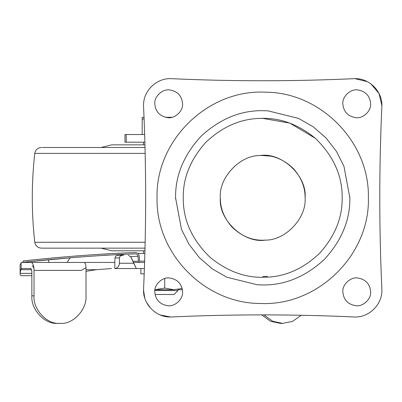 <?xml version="1.0" encoding="UTF-8"?>
<svg xmlns="http://www.w3.org/2000/svg" width="402" height="402" viewBox="0 0 402 402"><rect width="100%" height="100%" fill="white"/><g stroke="black" fill="none" stroke-linecap="round" stroke-linejoin="round"><path stroke-width="0.6" d="M58.813 257.411L59.406 257.36M60.813 257.235L62.752 257.064M48.833 262.451L48.481 259.697M47.552 258.456L42.768 258.928L47.552 258.456M34.592 259.767L35.009 259.722L34.592 259.767M144.599 262.451L133.469 262.451L130.836 256.828L128.359 255.295L130.836 256.828M23.02 261.034C19.422 261.315 81.998 254.235 135.358 252.567C137.569 252.692 138.861 253.898 139.243 256.195L139.65 261.124L144.645 261.124L139.65 261.124M23.02 262.37C19.412 262.652 81.988 255.561 135.404 253.888C136.876 253.969 137.74 254.773 138.002 256.305L138.409 261.24L139.65 262.451M114.982 254.798L115.741 254.757M115.957 254.747L116.228 254.732M76.139 257.295L76.521 257.265M76.636 257.26L81.088 256.923M83.636 256.737L89.932 256.29M97.616 255.788L99.063 255.697M102.801 255.471L108.716 255.129M26.723 262.451L26.019 262.029L29.532 261.647L73.646 257.501L50.32 259.521M76.465 255.943L75.928 255.984M75.189 256.044L74.4 256.104M64.732 256.893L64.149 256.943M39.637 259.245L39.311 259.28M39.306 259.28L38.858 259.325M23.643 260.963L23.366 260.993M135.333 252.567L134.926 252.582M121.67 253.144L121.183 253.165M121.002 253.175L120.369 253.205M122.183 253.119L122.525 253.104M126.158 252.938L124.987 252.989M124.243 253.024L123.61 253.054M120.128 253.215L116.957 253.371M115.892 253.426L115.48 253.446M76.732 255.923L77.089 255.893M83.139 255.441L83.716 255.401M85.691 255.26L86.098 255.23M90.827 254.903L92.038 254.823M92.048 254.823L92.465 254.793M93.751 254.712L94.932 254.632M99.947 254.315L100.53 254.28M101.435 254.225L102.269 254.175M103.163 254.124L104.153 254.064M104.168 254.064L108.274 253.828M108.48 253.818L109.53 253.757M42.295 258.973L42.637 258.943M50.828 258.144L62.873 257.054M64.536 256.913L63.737 256.978M62.596 257.079L62.184 257.114M50.195 258.205L34.205 259.808M144.941 144.851L111.741 144.851L101.143 147.499M144.941 250.793L111.741 250.793L101.143 248.145M145.011 147.499L42.14 147.499M145.011 248.145L41.833 248.145M264.707 277.254C245.532 278.043 227.316 271.4 210.06 257.335C191.945 239.708 183.005 219.869 183.252 197.819C182.975 177.96 190.463 159.504 205.708 142.464C222.301 126.68 240.637 118.655 260.717 118.389C279.892 117.6 298.108 124.238 315.364 138.308C333.479 155.936 342.419 175.774 342.172 197.819C342.444 217.683 334.961 236.14 319.716 253.18C303.123 268.963 284.787 276.988 264.707 277.254M315.364 138.308L289.792 123.118L262.712 118.364L260.717 118.389M231.969 226.994C241.627 236.235 252.23 240.632 263.777 240.185L265.3 240.12C243.949 243.607 218.261 219.939 220.331 197.819C220.185 208.241 224.065 217.964 231.969 226.994M262.712 155.443L260.124 155.524C281.475 152.036 307.163 175.704 305.088 197.819C305.239 187.402 301.359 177.679 293.45 168.649C283.797 159.408 273.194 155.011 261.647 155.458L270.109 156.092M268.033 110.846L262.712 110.681C240.471 110.384 219.934 118.891 201.095 136.203C183.779 155.041 175.272 175.584 175.573 197.819L181.488 229.381L188.97 244.25L199.392 257.692L212.266 268.878L226.823 277.229L257.391 284.797L262.712 284.963C284.953 285.259 305.49 276.752 324.329 259.441C341.645 240.602 350.152 220.06 349.851 197.819L343.936 166.262L336.454 151.393L326.032 137.951L313.158 126.766L298.601 118.414L268.033 110.846L262.712 110.681C240.471 110.384 219.934 118.891 201.095 136.203C183.779 155.041 175.272 175.584 175.573 197.819L175.579 198.915M263.702 240.19L265.3 240.12C285.857 240.476 306.761 217.683 305.088 197.819M182.588 103.796C181.885 95.852 177.533 91.224 169.533 89.917C162.529 88.772 154.097 96.535 154.78 103.796C155.484 111.736 159.835 116.364 167.835 117.675C174.84 118.816 183.272 111.052 182.588 103.796M370.644 103.796C369.94 95.852 365.584 91.224 357.589 89.917C350.579 88.772 342.152 96.535 342.831 103.796C343.539 111.736 347.891 116.364 355.891 117.675C362.895 118.816 371.322 111.052 370.644 103.796M370.644 291.847C369.94 283.907 365.584 279.279 357.589 277.968C350.579 276.822 342.152 284.591 342.831 291.847C343.539 299.791 347.891 304.42 355.891 305.726C362.895 306.872 371.322 299.108 370.644 291.847M182.588 291.847C181.885 283.907 177.533 279.279 169.533 277.968C162.529 276.822 154.097 284.591 154.78 291.847C155.484 299.791 159.835 304.42 167.835 305.726C174.84 306.872 183.272 299.108 182.588 291.847M257.391 284.797L262.712 284.963C284.953 285.259 305.49 276.752 324.329 259.441C341.645 240.602 350.152 220.06 349.851 197.819L349.846 196.729M381.9 105.651C379.076 167.096 379.076 228.547 381.9 289.993C382.272 304.43 369.322 317.384 354.886 317.012C293.435 314.183 231.989 314.183 170.538 317.012C156.102 317.384 143.152 304.43 143.524 289.993C146.348 228.547 146.348 167.096 143.524 105.651C143.152 91.214 156.102 78.259 170.538 78.631C231.989 81.46 293.435 81.46 354.886 78.631C369.322 78.259 382.272 91.214 381.9 105.651L379.011 93.49L370.956 83.938M367.272 81.641L354.886 78.631M354.886 317.012C369.322 317.384 382.272 304.43 381.9 289.993M143.524 289.993L144.76 298.078M146.464 302.254L150.579 308.198M154.458 311.706L156.991 313.369M160.167 314.942L170.538 317.012M220.331 197.819C218.663 177.96 239.567 155.167 260.124 155.524L263.079 155.443M59.767 323.369L57.602 323.369C44.863 324.6 30.708 309.45 31.858 295.822L34.029 295.822C32.879 309.45 47.034 324.6 59.767 323.369L60.265 323.369C72.998 324.6 87.154 309.45 86.003 295.822L86.003 267.747L81.154 270.395L34.029 270.395C33.848 265.601 32.904 262.953 31.2 262.451L84.118 262.451C85.259 262.757 85.892 264.526 86.003 267.747M34.029 295.822L34.029 270.395M31.858 275.692L22.351 275.692C20.733 275.943 19.984 275.169 20.105 273.365L20.733 269.702L21.728 268.541L30.919 268.541L31.858 271.189L31.858 295.822M111.424 268.541L96.48 269.702L86.003 271.315M119.389 263.245L133.76 263.245L136.313 268.541L144.393 268.541L114.786 268.541C117.565 268.189 119.098 266.42 119.389 263.245L119.389 257.943L115.017 257.943C115.374 256.21 116.474 255.325 118.319 255.295L122.685 255.295C120.846 255.325 119.746 256.21 119.389 257.943M114.786 268.541L114.786 262.451L21.401 262.451L20.105 264.777L20.1 273.661L20.105 273.365L31.858 273.365M263.943 314.892L272.802 321.329L282.516 323.369L292.505 321.424L301.244 315.263M282.516 323.369L280.345 323.369L270.631 321.329L261.772 314.892M115.017 257.943L114.786 262.451M21.401 262.451L31.2 262.451M136.313 268.541L133.469 262.451M133.76 263.245L130.766 256.828M267.516 276.34L262.712 276.486M144.645 134.519L124.987 134.519L124.987 142.202L144.871 142.202M137.861 253.441L144.871 253.441M173.965 294.495L164.714 294.495L173.981 294.495L177.955 290.525L177.955 289.731L182.428 289.731L177.93 289.731M154.946 294.003L155.443 294.495L164.714 294.495M144.082 118.726L142.197 119.314L142.197 117.304L144.027 117.304M165.383 117.304L171.986 117.304M142.197 119.314L142.197 134.519L142.197 119.314M154.84 290.525L177.955 290.525M140.946 268.541L144.393 268.541M154.941 289.731L164.714 289.731M140.946 273.837L144.202 273.837M155.514 289.731L173.91 289.731L164.714 288.073L154.941 289.726M182.161 288.42L174.051 289.731M164.714 288.073L164.714 278.521M132.896 261.24L138.409 261.24M138.002 256.305L130.715 256.597M121.816 254.461L123.811 255.295M145.147 153.378L34.773 153.378C35.492 149.765 37.687 147.805 41.356 147.499M145.147 242.265L34.773 242.265C31.446 212.638 31.446 183.005 34.773 153.378M368.393 197.819C369.925 255.235 317.505 306.399 260.144 303.47C205.08 303.475 156.388 254.215 157.041 199.151L157.031 197.819C155.499 140.409 207.919 89.244 265.275 92.174C320.344 92.169 369.036 141.429 368.383 196.493L368.393 197.819M96.48 269.702L86.003 269.702M31.698 269.702L20.733 269.702M21.14 268.868L21.14 262.481M126.248 134.519L126.248 142.202M70.566 257.737L69.36 258.868L67.189 262.451M32.341 265.611L34.095 268.541M22.994 261.039L22.994 262.37M122.409 255.295L120.424 254.526M143.524 144.851L143.524 142.202M143.524 253.441L143.524 250.793M34.773 242.265C35.492 245.878 37.687 247.838 41.356 248.145M140.876 268.541L140.876 273.837"/></g></svg>
